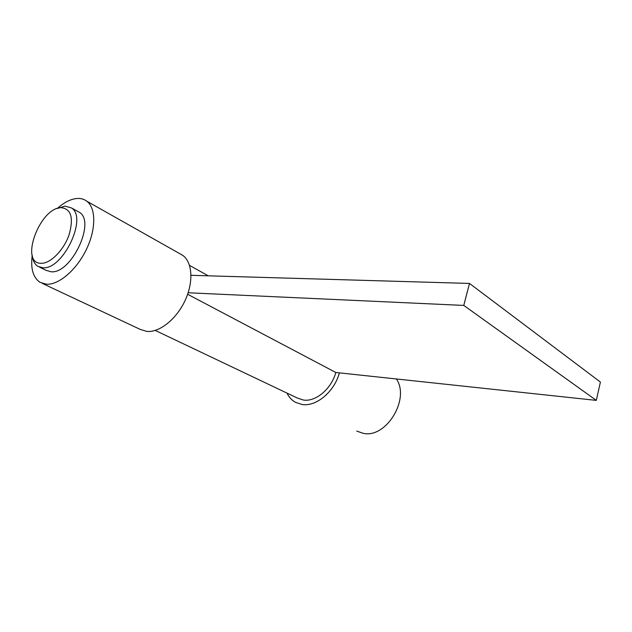 <?xml version="1.0" encoding="UTF-8"?>
<svg xmlns="http://www.w3.org/2000/svg" width="632" height="632" viewBox="0 0 632 632"><rect width="100%" height="100%" fill="white"/><g stroke="black" fill="none" stroke-linecap="round" stroke-linejoin="round"><path stroke-width="0.95" d="M32.208 255.352C30.502 268.647 33.117 277.646 40.045 282.346L46.594 284.234C59.005 284.929 76.669 269.738 86.379 249.474C96.175 229.234 96.08 208.11 86.805 201.205C84.151 199.199 81.007 198.282 77.388 198.456C70.958 198.898 64.235 202.256 57.212 208.528M42.352 283.428L140.13 329.359L146.853 331.437C159.43 332.661 176.344 319.255 184.986 300.737C193.716 282.243 192.491 262.383 182.767 255.36L179.449 253.487M41.175 263.291C50.355 263.655 63.611 250.343 68.975 235.128C73.849 218.103 71.29 208.955 61.304 207.691C39.816 207.249 18.976 263.797 41.175 263.291M32.248 255.486C32.825 260.676 34.697 264.295 37.865 266.349L42.818 267.771C62.852 270.062 87.872 217.55 71.503 207.968L65.088 206.119L57.346 208.481M39.595 267.186L46.104 270.33L51.074 271.768C71.147 274.13 95.938 221.99 79.498 212.368L77.302 211.159M155.227 330.425L297.34 398.018L303.36 400.032C315.66 402.102 331.437 388.885 335.821 372.485L596.3 400.38L600.4 382.06L469.489 283.436L191.014 275.315M187.633 294.275L335.821 372.485M188.146 292.766L463.777 305.422L469.489 283.436M463.777 305.422L596.3 400.38M286.983 393.096C288.958 397.157 291.747 400.214 295.342 402.268L302.057 404.504C316.166 406.945 334.375 391.753 339.4 372.864M356.732 431.111L363.345 433.362C386.199 438.521 410.271 398.942 396.382 378.971M86.805 201.205L182.767 255.36M79.498 212.368L71.503 207.968M189.513 265.377L208.228 275.821"/></g></svg>
